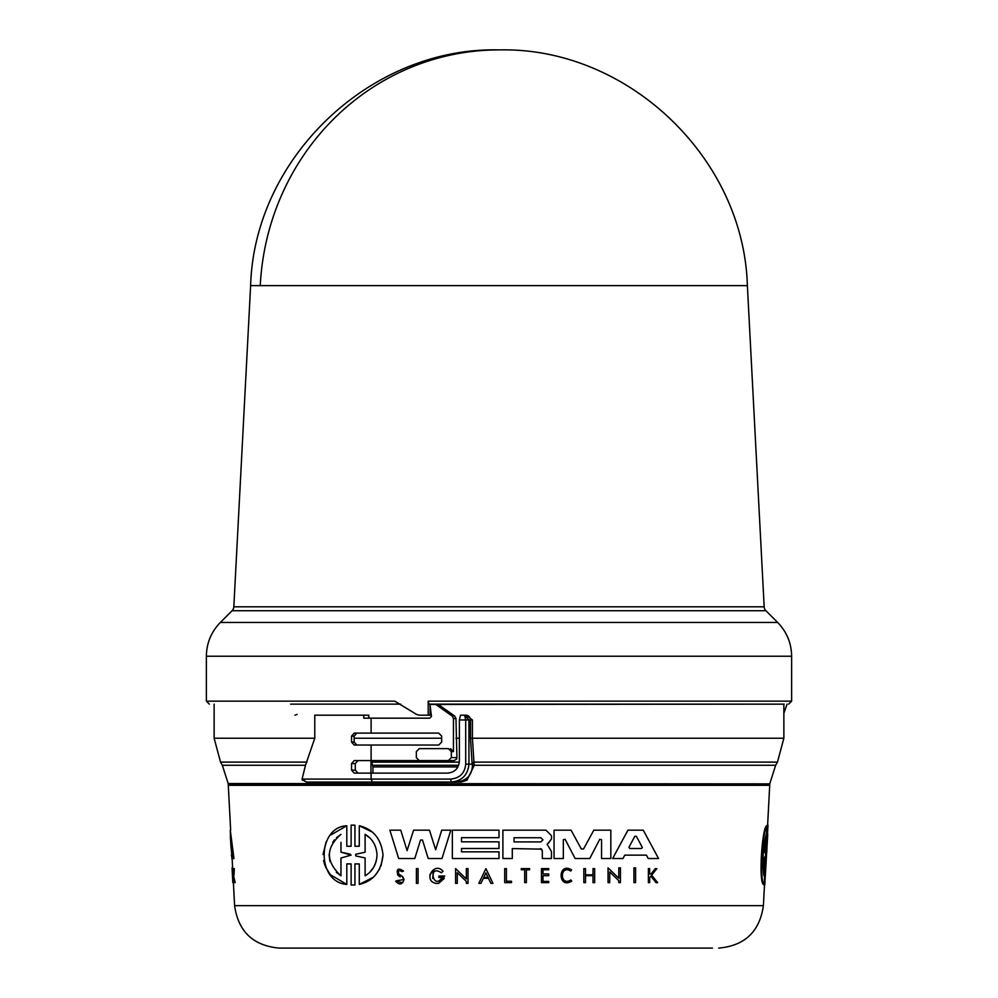 <?xml version="1.0" encoding="UTF-8"?>
<svg xmlns="http://www.w3.org/2000/svg" width="998" height="998" viewBox="0 0 998 998"><rect width="100%" height="100%" fill="white"/><g stroke="black" fill="none" stroke-linecap="round" stroke-linejoin="round"><path stroke-width="1.5" d="M233.831 606.809L764.169 606.809L747.377 285.628L250.623 285.628L233.831 606.809A5.976 5.976 0 0 1 232.085 610.726L765.915 610.726L777.642 622.453C786.773 631.859 791.439 643.124 791.626 656.235L206.374 656.235C206.561 643.124 211.227 631.859 220.358 622.453L777.642 622.453M209.355 704.139L206.374 701.157L394.759 701.157L416.478 714.393L419.36 715.192L428.204 715.192L428.204 701.157L428.928 704.139L784.116 704.139M305.488 765.266L222.354 765.266L220.533 762.11L214.133 738.221L314.782 738.221L305.488 765.266L302.082 779.089L306.411 782.07L461.238 782.02L466.939 780.211L474.275 765.266L472.403 765.977C471.842 775.583 466.328 780.947 455.874 782.07M718.672 948.1C744.782 945.767 759.703 931.608 763.395 905.648L234.605 905.648C238.297 931.608 253.218 945.767 279.328 948.1L510.502 948.1M764.169 606.809A5.976 5.976 0 0 0 765.915 610.726M787.06 704.139L783.867 713.233M461.899 715.192L466.141 715.192L472.416 719.97L472.416 738.221L783.867 738.221L783.867 704.139L430.088 704.438M302.456 780.211L302.095 779.575M222.354 765.266L228.168 783.542L769.832 783.867A44.785 44.785 0 0 0 769.707 785.314L228.293 785.314A44.785 44.785 0 0 0 228.193 783.867L769.832 783.867M473.95 762.11L474.275 765.266L775.646 765.266L777.467 762.11L473.95 762.11L472.416 738.221L470.507 738.221L472.066 763.008L473.95 762.11M764.144 885.001L765.653 863.906M765.279 863.906L764.144 884.415L763.507 884.415C758.418 882.257 762.085 826.955 766.751 825.758L766.252 846.267M766.614 846.254L767.375 825.159M633.93 882.619L633.93 867.873L635.589 867.873L635.589 882.619L633.93 882.619L633.93 867.873L635.589 867.873M635.589 879.675L635.589 882.619M583.568 848.961L593.822 830.174L610.826 830.174L610.826 858.517L601.544 858.517L601.544 839.717L599.761 839.281L589.756 858.517L575.122 858.517L565.105 839.281L563.334 839.717L563.334 858.517L554.052 858.517L554.052 830.174L571.043 830.174L581.31 848.961L583.568 848.961L593.822 830.174L610.826 830.174M610.826 852.853L610.826 858.517M563.334 854.762L563.334 858.517M541.727 849.148L512.298 848.574L512.298 858.517L502.905 858.517L502.905 830.174L545.981 830.174L551.495 835.7L551.495 838.919L548.451 843.173M547.727 843.709L551.495 838.919M547.104 844.158L551.482 851.581L551.47 858.517L542.313 858.517L542.313 850.57L540.317 848.574M623.426 857.656L622.964 858.517L612.647 858.517L627.929 830.174L643.273 830.174L658.543 858.517L648.226 858.517L646.417 855.136L624.773 855.136L624.112 856.371M608.056 882.619L608.056 867.873L618.797 878.24L618.797 867.873L620.444 867.873L620.444 882.619L618.797 882.619L618.797 880.698L609.728 871.94L609.728 882.619L608.056 882.619L608.056 867.873L618.797 878.24L618.797 867.873L620.444 867.873M620.444 879.675L620.444 882.619M583.83 868.597L585.502 868.597L583.83 868.597L583.83 882.619L583.83 868.597M594.658 868.597L592.999 868.597L592.999 874.847L585.502 874.847L592.999 874.847L592.999 868.597L594.658 868.597L594.658 882.619L592.999 882.619L592.999 875.67L585.502 875.67L585.502 882.619L583.83 882.619M594.658 879.812L594.658 882.619M541.477 882.619L541.477 868.597L548.738 868.597L548.738 869.782L542.999 869.782L542.999 873.961L548.738 873.961L548.738 875.683L542.999 875.683L542.999 881.384L548.738 881.384L548.738 882.619L541.477 882.619L541.477 868.597L548.738 868.597L548.738 869.782L548.738 868.597M650.983 874.011L649.648 874.011L650.983 874.011L655.312 868.597L656.896 868.597L651.657 875.159L657.62 882.619L655.998 882.619L650.871 876.132L649.648 877.654L649.648 882.619L648.401 882.619L648.401 868.597L649.648 868.597L648.401 868.597L648.401 882.619M562.523 872.601L561.886 876.993M529.589 868.597L529.589 869.782L529.589 868.597L521.255 868.597L529.589 868.597L529.589 869.782L526.37 869.782L526.37 882.619L524.699 882.619L524.699 869.782L524.699 882.619M506.398 881.234L511.5 881.234L511.5 882.619L511.5 881.234L506.398 881.234L506.398 868.597L504.701 868.597L506.398 868.597M461.513 851.83L499 851.83L499 858.517L452.356 858.517L452.356 830.174L499 830.174L499 837.671L461.513 837.671L461.513 841.825L499 841.825L499 848.5L461.513 848.5L461.513 851.83L499 851.83M402.768 882.743L395.719 881.134L397.241 880.623L395.719 881.134C399.2 885.276 401.957 884.827 403.978 879.787L402.094 876.256L403.404 877.654M373.04 877.417L359.28 884.415L359.28 863.919L354.939 863.906L354.939 885.001L351.121 885.001L351.121 863.906L346.805 863.906L346.805 884.415C316.229 882.244 317.052 826.98 346.805 825.758L346.805 846.254L351.121 846.267L351.121 825.159L354.939 825.159L354.939 846.254L359.28 846.254L359.28 825.758C373.389 829.163 381.298 838.931 383.02 855.086L381.049 865.777M379.751 868.697L375.759 874.647M383.02 855.086C381.261 871.304 373.352 881.072 359.28 884.415M767.736 834.353L764.767 885.001M767.025 846.254L766.801 852.217M642.201 847.215L636.375 836.274L634.815 836.274L636.375 836.274L642.201 847.215M514.032 841.913L514.032 837.746L540.879 837.746L542.962 839.829L540.879 841.913L514.032 841.913L540.879 841.913M369.846 837.971L365.106 834.353C372.528 838.782 376.508 845.693 377.019 855.086C376.471 864.555 372.491 871.466 365.106 875.807L365.106 857.943L365.106 875.807M373.676 842.848L371.905 840.266M340.967 842.324L340.967 852.142L351.121 855.086L340.967 858.018L340.967 875.807C325.598 861.598 325.598 847.776 340.967 834.353L336.451 837.759M766.127 854.238L764.917 858.018L763.919 875.807C762.173 861.598 762.959 847.776 766.252 834.353L765.254 852.142L764.605 852.142L766.127 854.238L765.254 852.142M766.027 855.935L765.503 854.238M231.149 847.215L230.376 836.274L230.987 847.215M342.701 948.1L712.497 948.1M763.458 872.639L764.281 858.018L764.917 858.018M765.404 855.935L764.281 858.018M764.605 852.142L765.429 837.684M340.967 866.563L340.967 858.018L351.121 855.086M334.442 839.929L332.696 842.374M329.053 854.463L329.939 861.536M336.314 872.277L340.967 875.807M369.809 872.24L373.601 867.437M373.664 867.324L376.134 861.548M365.106 834.353L365.106 852.217L365.106 834.353M355.725 854.251L365.106 852.217L355.725 854.251L355.725 855.91L365.106 857.943L355.725 855.91M628.99 847.215L629.763 848.512L641.427 848.512L629.763 848.512L628.99 847.215L634.815 836.274M485.901 872.926L483.743 877.454L488.072 877.454L485.901 872.926L488.072 877.454L483.743 877.454L485.901 872.926M231.187 848.512L232.135 858.517L231.361 855.136M340.967 852.142L350.335 854.238M642.313 847.639L641.427 848.512M232.047 867.873L232.821 882.619M230.526 839.243L230.288 830.174L233.32 858.517L231.761 858.517M233.395 875.159L234.542 882.619L233.37 876.132L233.495 882.619L232.721 868.597L233.133 874.011L233.657 868.597L233.395 875.159L235.191 882.619L234.542 882.619M767.986 825.159L766.851 846.254M764.144 884.415C759.116 882.244 762.784 826.98 767.375 825.758M765.903 863.906L766.127 861.748L766.09 863.919M601.544 858.517L601.544 839.717M554.052 858.517L554.052 830.174L571.043 830.174M563.334 839.717L565.105 839.281L575.122 858.517M428.217 858.517L422.503 840.029L420.52 840.029L414.806 858.517L398.676 858.517L389.869 830.174L400.747 830.174L407.097 850.595L413.584 830.174L429.439 830.174L435.652 849.76L441.74 830.174L450.822 830.174L442.002 858.517L428.217 858.517M502.905 830.174L545.981 830.174M461.513 841.825L499 841.825M624.773 855.136L622.964 858.517M627.929 830.174L643.273 830.174M444.696 876.007L438.633 883.342L435.827 883.342C422.641 880.573 434.529 860.875 443.062 871.341L441.278 872.763C427.73 863.557 433.144 891.114 442.201 877.479L438.846 877.479L438.846 876.007L444.696 876.007L438.846 876.007M618.797 882.619L618.797 880.698M466.353 883.342L466.353 881.421L457.271 872.664L457.271 883.342L455.612 883.342L455.612 868.597L466.353 878.964L466.353 868.597L468 868.597L468 883.342L466.353 883.342M478.853 883.342L485.901 868.609L492.95 883.342L490.891 883.342L488.484 878.302L483.331 878.302L480.924 883.342L478.853 883.342L485.901 868.609M488.484 878.302L490.891 883.342M592.999 882.619L592.999 875.67M585.502 874.847L585.502 868.597M542.999 873.961L548.738 873.961M542.999 881.384L548.738 881.384M398.901 874.123L402.094 876.256L398.901 874.123C397.815 870.618 398.838 869.782 401.982 871.641L403.529 871.017L401.982 871.641M399.113 876.132L397.94 875.321C396.131 868.984 397.99 867.549 403.529 871.017C397.99 867.549 396.131 868.984 397.94 875.321L400.223 876.905M402.381 879.787L397.241 880.623L400.011 882.407M656.896 868.597L651.657 875.159L657.62 882.619M649.648 874.011L649.648 868.597M571.742 881.072C557.82 890.041 557.42 861.374 571.58 869.869L570.706 871.029C559.454 864.28 559.766 887.072 570.844 879.937L571.742 881.072M521.255 868.597L521.255 869.782L524.699 869.782M511.5 882.619L504.701 882.619L504.701 868.597M416.416 883.342L416.416 868.597L418.062 868.597L418.062 883.342L416.416 883.342M233.32 858.517L233.956 858.517L230.288 830.174M234.019 875.159L234.293 868.597L233.657 868.597M234.181 881.745L233.607 882.619M351.121 878.078L351.121 863.906M346.805 863.906L346.805 884.415L330.4 874.747L325.535 867.025M324.986 865.665L323.552 860.55M323.053 854.562L326.121 841.863M330.775 834.989L346.805 825.758L346.805 846.254M351.121 846.254L351.121 833.093M351.121 825.159L352.107 825.109M354.128 825.121L354.939 825.159L354.939 846.254M359.28 846.242L359.28 835.164M359.28 825.758L372.192 832.02M359.28 877.853L359.28 863.919M354.939 863.906L354.939 885.001M389.869 830.174L400.747 830.174L407.097 850.595L413.584 830.174L429.439 830.174M433.831 843.996L435.652 849.76L441.74 830.174L450.822 830.174M452.356 835.85L452.356 830.174L499 830.174M429.876 874.685L434.679 868.984M443.062 871.341L441.278 872.763M433.132 872.838L432.683 878.477M440.23 880.236L442.201 877.479M444.297 878.415L438.633 883.342M455.612 883.342L455.612 875.658M455.612 868.597L466.353 878.964L466.353 875.046M466.353 868.597L468 868.597L468 883.342M466.353 881.421L464.095 879.238M460.976 876.232L457.271 872.664L457.271 883.342M483.331 878.302L480.924 883.342M403.891 878.939L403.978 879.787M416.416 871.541L416.416 868.597L418.062 868.597L418.062 883.342M456.198 782.07L306.411 782.07L302.107 779.625M371.331 760.576L372.541 765.266A44.785 20.471 -90 0 1 372.953 766.901L372.928 773.113M370.969 773.113L370.969 760.576M372.341 782.07L371.106 779.089L450.697 779.089C459.791 778.203 464.794 773.225 465.704 764.156L465.704 719.97L464.669 715.192L460.502 715.192L459.379 719.97L459.379 761.175C458.668 768.435 454.714 772.415 447.541 773.113L354.215 773.113L351.546 770.132L351.546 763.557L354.215 760.576L421.306 760.576M357.983 760.576L355.3 763.557L355.3 770.132L357.983 773.113M351.546 742.063L351.546 736.087L354.215 733.106L438.733 733.106L441.665 736.087L441.665 742.063L438.733 745.044L354.215 745.044L351.546 742.063L354.165 742.063L356.947 745.044M356.822 733.106L354.128 736.087L354.165 742.063M419.222 748.637L416.341 751.619L416.341 757.594L419.222 760.576L448.389 760.576L451.346 757.594L451.346 751.619L448.389 748.637L419.222 748.637M457.92 766.901L372.953 766.901M474.112 763.27L472.229 764.156L472.403 765.977M450.697 779.089L451.183 782.07C461.949 781.01 467.875 775.034 468.948 764.156L472.229 764.156L472.066 763.008M421.306 748.637L448.389 748.637M448.389 760.576L454.127 760.576L456.71 759.041L456.922 757.594L451.346 757.594M466.141 715.192L464.669 715.192L468.948 719.97L468.948 764.156L465.704 764.156M371.106 733.106L371.106 718.173L363.771 718.173L363.771 715.192L368.786 715.192L368.786 718.173M450.485 748.637L453.441 751.619L453.441 718.535L455.961 718.535L454.701 716.09L438.322 704.438L429.988 704.438L431.46 716.389L429.714 718.173L371.106 718.173M371.106 760.576L371.106 745.044M435.814 704.438L452.181 716.09L453.441 718.535M302.082 779.089L371.106 779.089L371.106 773.113M455.961 718.535L456.922 757.594M314.782 738.221L314.782 715.192L363.771 715.192M294.959 715.192L297.117 714.393M290.643 704.139L400.622 704.139M428.204 715.192L430.088 715.192L430.088 705.137M747.377 285.715C743.809 157.622 627.243 46.831 499 49.9A248.714 239.083 90 0 0 260.253 285.628M428.204 701.157L791.626 701.157L788.645 704.139M220.533 762.11L307.06 762.11M470.507 738.221L470.507 719.97L472.416 719.97M459.379 719.97L470.507 719.97A4.778 4.641 90 0 0 465.854 715.192M355.3 763.557L351.546 763.557M351.546 770.132L355.3 770.132M354.128 736.087L351.546 736.087M372.541 765.266L458.656 765.266M354.128 738.221L441.665 738.221M371.718 762.11L459.342 762.11M451.346 751.619L453.441 751.619M452.181 716.09L454.701 716.09M459.379 738.221L455.961 738.221M783.867 738.221L777.467 762.11M791.626 701.157L791.626 656.235M763.395 905.648L764.48 885.064M767.624 825.096L769.707 785.314M764.019 885.064L764.643 885.064M234.605 905.648L233.395 882.619M232.621 867.873L232.097 857.968M230.65 830.174L228.293 785.314M769.832 783.542L775.646 765.266M214.133 738.221L214.133 704.139M206.374 701.157L206.374 656.235M232.085 610.726L220.358 622.453M499 49.9C370.769 46.819 254.191 157.609 250.623 285.715"/></g></svg>
